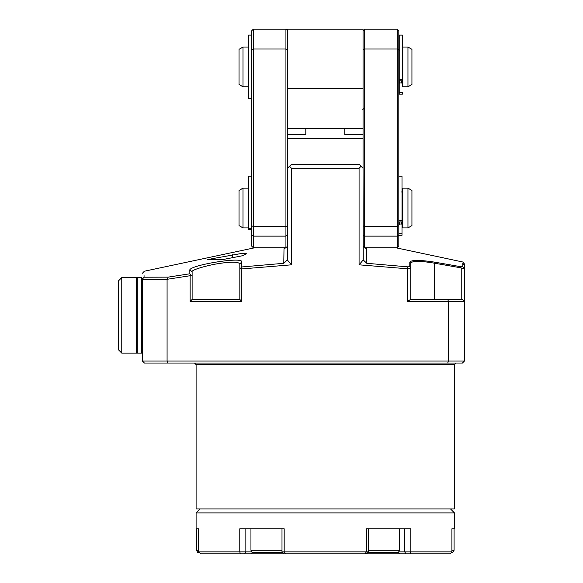 <?xml version="1.0" encoding="UTF-8"?>
<svg xmlns="http://www.w3.org/2000/svg" width="583" height="583" viewBox="0 0 583 583"><rect width="100%" height="100%" fill="white"/><g stroke="black" fill="none" stroke-linecap="round" stroke-linejoin="round"><path stroke-width="0.87" d="M434.597 299.451L434.597 263.217C420.044 260.739 412.094 260.739 410.745 263.224L409.805 262.197C411.219 259.829 419.592 259.829 434.925 262.197L460.789 266.708L460.592 267.779L464.411 268.792L462.778 266.846L462.815 263.487L464.411 265.454L464.411 301.44L448.509 301.44L448.509 361.059L464.411 361.059L464.411 301.44L462.421 299.451L447.686 299.451L448.509 301.44L407.568 301.44L410.519 299.451L447.686 299.451M462.151 268.224L463.456 268.61M447.686 363.049L167.984 363.049A1775.825 1255.702 180 0 1 167.081 361.059L142.434 361.059L142.434 279.534L167.081 279.534L167.081 361.059L448.509 361.059L447.686 363.049L462.421 363.049L464.411 361.059M142.434 361.059L144.424 363.049L167.984 363.049M142.434 279.534L142.434 279.148A1895.216 388.897 -49 0 0 144.067 277.136L144.052 275.606M144.016 271.62L142.434 273.245M144.067 277.216L168.166 277.136A1296.249 904.721 -22 0 0 167.387 279.257L167.081 279.534M193.323 270.468L193.847 270.177M194.299 269.951L194.715 269.754M211.651 264.886L213.895 264.434M215.79 264.07L217.707 263.727M222.691 262.962L225.453 262.627M230.168 262.241L233.426 262.175M169.566 276.91L189.847 273.784L189.818 269.805C191.88 264.682 244.809 256.309 241.559 262.088L241.595 266.978L240.888 267.918L239.824 268.923L239.824 264.033C238.775 261.716 231.597 261.578 218.297 263.625C206.958 265.382 190.962 270.038 192.12 271.751L192.12 275.723L190.838 274.797L190.138 275.723L167.387 279.257M239.824 268.923L239.824 299.451L241.814 301.44L190.138 301.44L190.138 275.723M239.824 299.451L192.12 299.451L192.12 275.723M192.12 299.451L190.138 301.44M413.587 261.636L419.009 261.373M464.411 265.141L462.815 263.487M395.886 247.775L462.836 262.007L464.411 263.946L464.411 264.857M462.822 262.999C462.844 261.687 462.844 261.687 462.822 262.999M434.597 263.217A24.413 24.413 -169.8 0 0 434.75 263.246L460.592 267.779M462.778 266.846L460.789 266.708M410.745 299.451L410.745 263.246M410.745 267.779L409.776 266.708L409.805 262.197M410.745 267.925L407.568 268.792L407.779 266.846L409.776 266.708M361.059 166.286L359.077 168.276L291.5 168.276L289.511 166.286L291.5 164.297L359.077 164.297L363.049 168.276L363.231 259.945A2101.577 1486.038 -90 0 0 359.077 264.82L359.077 168.276M291.5 168.276L291.5 264.82A2098.501 1483.866 -90 0 0 287.339 259.945L287.521 168.276L289.511 166.286M291.5 264.82L241.814 268.923L241.814 301.44M407.568 301.44L407.568 268.792L359.077 264.82M240.888 267.918A2050.987 1450.271 90 0 1 241.814 268.923M241.559 262.088L239.824 264.033M189.818 269.805L192.12 271.751M168.166 277.136L189.847 273.784L190.838 274.797M364.754 247.775L366.569 248.773L366.787 263.305L363.231 259.945M366.787 263.305L407.779 266.846M241.595 266.978L283.79 263.305L284.001 248.773L285.816 247.775M287.339 259.945L283.79 263.305M363.049 258.116L363.049 258.772M212.795 258.575L207.519 259.697L222.101 259.697L212.795 259.697L212.795 258.575L242.484 253.299L246.58 253.758L242.492 255.74L222.101 259.697M454.47 364.637L196.099 364.637L196.099 508.93L454.47 508.93L454.47 364.637L456.066 363.049M287.521 134.491L305.805 134.491L305.805 128.522L305.805 134.491M344.764 134.491L344.764 128.522L344.764 134.491L363.049 134.491M287.521 138.463L363.049 138.463M287.521 168.276L287.521 88.776L363.049 88.776L363.049 128.522L287.521 128.522M363.049 88.776L363.049 29.15L287.521 29.15L287.521 88.776M251.747 49.686L251.747 235.007L253.335 236.13L285.932 236.13L285.932 247.775L253.335 247.775L253.335 29.15L251.747 30.739L251.747 49.686L253.335 49.023L285.932 49.023L285.932 236.13L287.521 235.007M251.747 225.818L253.335 226.481L285.932 226.481L287.521 225.818M253.335 247.775L251.747 246.186L251.747 235.007M287.521 49.686L285.932 49.023L285.932 29.15L253.335 29.15M285.932 29.15L287.521 30.739M363.049 246.186L364.637 247.775L364.637 29.15L363.049 30.739L363.049 168.276M363.049 225.818L364.637 226.481L397.234 226.481L397.234 247.775L398.823 246.186L398.823 30.739L397.234 29.15L397.234 226.481L398.823 225.818M363.049 49.686L364.637 49.023L397.234 49.023L398.823 49.686M397.234 29.15L364.637 29.15M411.941 190.444L411.941 225.606L407.969 227.902L407.969 188.149L411.941 190.444M401.607 192.026L402.401 191.231L402.401 227.501L402.802 227.902L407.969 227.902L411.941 225.606M402.401 227.501L402.401 188.549L402.802 188.149L407.969 188.149M401.607 221.919L401.607 224.025L402.401 224.819M239.03 190.444L243.002 188.149L239.03 190.444L239.03 225.606L243.002 227.902L243.002 188.149L248.169 188.149L248.569 188.549M248.169 188.149L248.169 227.902L243.002 227.902L248.169 227.902L248.569 227.501M411.941 69.246L411.941 84.491L407.969 86.787L407.969 47.041L411.941 49.329L411.941 69.246M407.969 47.041L402.802 47.041L402.802 86.787L402.401 86.393L402.401 80.797L402.401 83.704L401.607 82.91L401.607 80.797M243.002 47.041L239.03 49.329L239.03 84.491L243.002 86.787L243.002 47.041L248.169 47.041L248.169 86.787L248.569 86.393M404.719 528.81L404.719 551.861L405.972 553.85L359.951 553.85M281.997 528.81L281.997 551.861L284.191 553.85L244.605 553.85L245.851 551.861L239.781 551.861L239.781 528.81L284.176 528.81L284.176 551.861L366.394 551.861A1030.555 257.846 -43.1 0 0 364.871 553.85L366.379 553.85L368.573 551.861L366.394 551.861L366.394 528.81L410.796 528.81L410.796 551.861A1030.555 719.182 9.2 0 1 410.177 553.85L450.273 553.85A632.409 400.368 -90 0 0 451.905 551.861L398.699 551.861M368.573 551.861L368.573 528.81M281.997 551.861L284.176 551.861A1030.555 257.846 43.1 0 1 285.699 553.85L284.191 553.85M364.871 553.85L285.699 553.85M251.871 551.861L245.851 551.861L245.851 528.81M244.605 553.85L240.393 553.85A1030.555 719.174 -9.2 0 1 239.781 551.861L198.665 551.861A1030.555 461.335 37.7 0 0 200.807 553.85A1030.555 461.335 37.7 0 1 199.524 552.655L197.87 552.655L196.493 550.272L196.493 528.81L198.665 528.81L198.665 551.861M240.393 553.85L200.807 553.85M450.499 508.93L454.47 512.909L196.099 512.909L200.071 508.93M410.177 553.85L405.972 553.85M451.905 551.861L451.905 528.81L454.47 528.81L454.47 512.909M196.099 512.909L196.099 528.81L198.665 528.81M137.267 353.116L137.267 277.588L136.473 278.382L137.267 277.588L141.64 277.588L141.64 353.116L137.267 353.116L136.473 352.314L137.267 353.116M251.747 98.709L248.569 98.709L248.569 35.111L251.747 35.111M398.823 176.234L402 176.234L402 221.919L398.823 221.919M402 224.134L402 235.284L398.823 235.284M251.747 229.462L248.569 229.462L248.569 176.226L251.747 176.226M402.401 79.601L402.401 80.797L399.224 80.797L399.224 35.111L402.401 35.111L402.401 79.601L399.224 79.601M399.224 92.617L402.401 92.617L402.401 94.162L399.224 94.162L399.224 83.019M198.665 550.272L196.493 550.272M282.872 552.655L252.33 552.655L250.952 550.272L250.952 528.81M281.997 550.272L250.952 550.272M368.573 550.272L399.617 550.272L398.24 552.655L367.698 552.655M451.905 550.272L454.077 550.272L452.7 552.655L451.257 552.655M451.905 528.81L454.077 528.81L454.077 550.272M136.473 277.588L136.473 353.116L121.767 353.116L121.767 277.588L136.473 277.588M121.767 353.116L118.589 349.931L118.589 280.766L121.767 277.588M142.434 352.314L141.64 353.116M136.473 352.314L136.473 278.382M461.233 299.451L461.233 267.925M434.75 263.246L434.925 262.197M232.668 257.905L232.668 254.72M363.049 235.007L364.637 236.13L397.234 236.13L398.823 235.007M407.969 227.902L402.802 227.902L402.802 188.149M401.607 224.025L399.617 224.025L399.617 221.919M401.607 82.91L399.617 82.91L399.617 80.797M399.537 553.85L398.349 552.473M251.033 553.85L252.228 552.473M402 220.724L398.823 220.724M402 233.732L398.823 233.732M251.747 228.769L248.569 228.769M254.684 247.775L144.008 271.299M196.099 364.637L194.511 363.049M287.521 246.186L285.932 247.775M364.637 247.775L397.234 247.775M399.617 224.025L398.823 224.819M402.802 86.787L407.969 86.787M402.802 47.041L402.401 47.434M399.617 82.91L398.823 83.704M399.617 50.91L398.823 50.116M248.169 47.041L248.569 47.434M243.002 86.787L248.169 86.787M363.639 108.751L362.845 109.546M399.617 550.272L399.617 528.81M142.434 278.382L141.64 277.588"/></g></svg>
